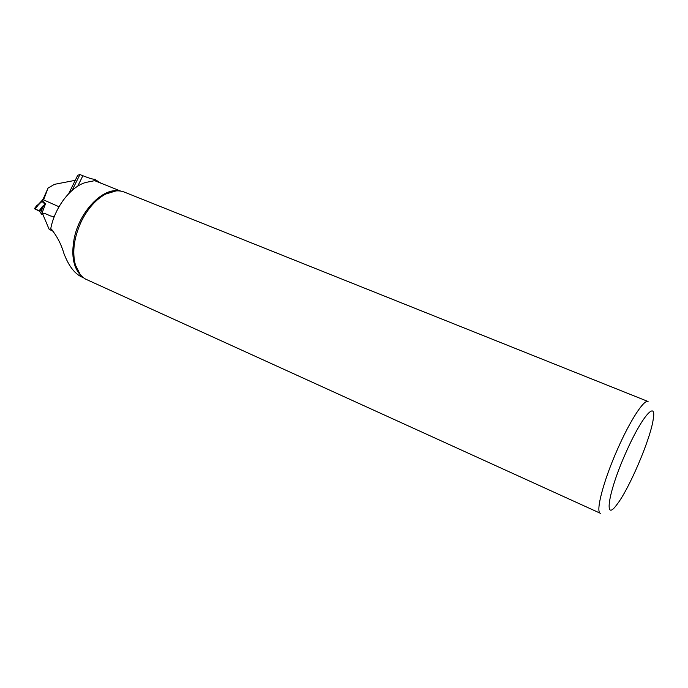 <?xml version="1.0" encoding="UTF-8"?>
<svg xmlns="http://www.w3.org/2000/svg" width="688" height="688" viewBox="0 0 688 688"><rect width="100%" height="100%" fill="white"/><g stroke="black" fill="none" stroke-linecap="round" stroke-linejoin="round"><path stroke-width="1.03" d="M74.837 181.168L73.564 180.652L54.412 184.35L48.057 188.082L43.602 199.89L58.996 206.761M43.602 199.89L42.923 199.675M48.057 188.082L42.905 199.623M51.256 229.052L51.996 229.861M68.688 193.663L77.778 175.208L79.903 174.563L72.102 190.404M100.852 183.146L94.686 179.284C92.785 179.301 88.847 178.123 82.87 175.741L79.903 174.563M51.093 229.396L51.677 229.508M53.268 231.383L49.149 229.293L52.916 230.944M120.701 191.083L94.669 180.669L95.168 179.215M83.635 277.832L81.545 276.877C74.442 273.489 68.568 265.68 63.907 253.442C61.051 243.776 56.665 235.477 50.766 228.554C54.816 207.363 70.623 186.758 85.622 182.492L94.669 180.669M54.292 216.625L50.723 216.015L44.118 213.177L42.837 214.389L49.149 229.293M116.1 190.894L105.694 194.05C112.548 190.593 118.749 189.94 124.296 192.081L648.07 401.5C644.071 399.186 630.217 420.351 617.704 448.808C603.402 480.792 595.258 512.233 600.426 513.308L85.596 279.104C80.866 276.413 77.486 271.734 75.439 265.061L80.281 274.589M105.694 194.05C96.062 199.271 87.987 208.292 81.476 221.115C73.994 237.265 71.982 251.92 75.439 265.061M625.753 452.945C608.209 492.109 603.522 522.966 616.663 504.88C628.995 489.555 650.796 438.385 653.265 418.975C656.653 399.436 641.345 417.255 625.753 452.945M73.564 180.652L75.259 180.316M44.049 213.246L41.59 214.166L39.164 210.734L35.208 208.989L37.84 205.48L36.92 205.721M54.352 216.479L52.598 216.333M43.404 199.83L41.916 200.655L42.475 199.46L42.94 199.632M39.672 211.328L34.417 208.662L39.723 211.035M39.164 210.734L42.432 206.452L45.485 203.863L39.594 211.207M42.432 206.452L42.948 206.804L40.669 212.927M41.641 214.183L45.485 203.863L42.389 200.801L37.84 205.48L37.694 204.886M41.667 201.128L45.021 204.147M41.168 201.962L41.736 202.057M38.012 204.766L41.925 200.629M37.229 205.101L34.761 208.799L39.715 211.388M36.765 205.54L37.47 204.964M82.87 175.741L77.718 186.207M82.035 276.481C73.607 268.922 70.976 256.349 74.141 238.736C79.266 211.99 102.263 187.876 118.628 190.868M41.994 214.338L43.052 214.888M37.565 210.012L39.414 210.975M93.989 180.695L94.686 179.284M36.731 205.583L34.417 208.662"/></g></svg>
